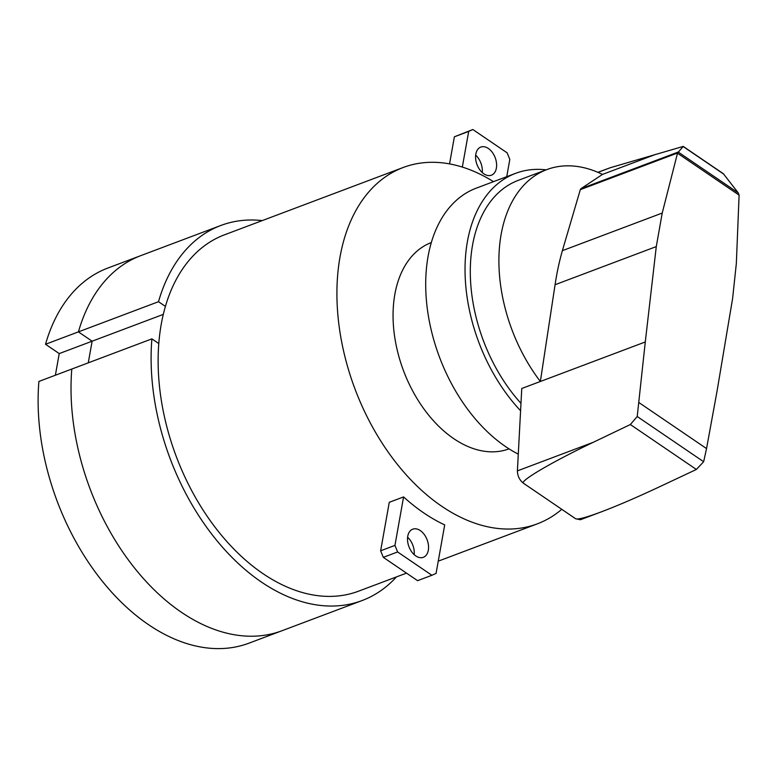 <?xml version="1.0" encoding="UTF-8"?>
<svg xmlns="http://www.w3.org/2000/svg" width="778" height="778" viewBox="0 0 778 778"><rect width="100%" height="100%" fill="white"/><g stroke="black" fill="none" stroke-linecap="round" stroke-linejoin="round"><path stroke-width="1.17" d="M475.679 155.143A15.025 9.725 -110.6 0 1 482.224 172.531M483.838 173.815A15.025 9.725 69.4 0 0 491.395 175.206A15.025 9.725 69.4 0 0 496.5 163.059A15.025 9.725 69.4 0 0 488.36 148.472A15.025 9.725 69.4 0 0 480.804 147.081A15.025 9.725 69.4 0 0 475.815 154.141A15.025 9.725 69.4 0 0 483.838 173.815M561.765 509.327A190.377 123.138 -110.6 0 1 537.365 523.827A190.377 123.138 -110.6 0 1 391.723 457.026A190.377 123.138 -110.6 0 1 340.005 257.032A190.377 123.138 -110.6 0 1 403.14 167.513A190.377 123.138 -110.6 0 1 493.495 181.653M406.495 573.123L358.59 591.173A190.377 123.138 -110.6 0 1 212.939 524.382A190.377 123.138 -110.6 0 1 161.221 324.387A190.377 123.138 -110.6 0 1 224.356 234.868L403.14 167.513M431.887 575.282L417.582 580.67L383.311 557.349L380.637 550.795L389.272 502.306L403.578 496.918A190.377 123.138 69.4 0 0 444.705 524.907L436.069 573.396L431.887 575.282L397.616 551.962L394.942 545.407L403.578 496.918M407.75 536.256A15.025 9.725 -110.6 0 1 412.739 529.186A15.025 9.725 -110.6 0 1 420.295 530.577A15.025 9.725 -110.6 0 1 428.435 545.164A15.025 9.725 -110.6 0 1 423.339 557.32A15.025 9.725 -110.6 0 1 415.783 555.92A15.025 9.725 -110.6 0 1 407.75 536.256M380.637 550.795L394.942 545.407M414.159 554.636A15.025 9.725 69.4 0 0 407.614 537.248M383.311 557.349L397.616 551.962M449.548 163.905L454.381 136.802L472.859 129.527L507.139 152.848L509.814 159.402L506.741 176.674M462.327 167.085L468.687 131.414L472.859 129.527M454.381 136.802L468.687 131.414M546.146 169.857A145.292 93.973 69.4 0 0 515.581 173.338A145.292 93.973 69.4 0 0 467.393 241.657A145.292 93.973 69.4 0 0 520.589 410.755M518.284 454.138A145.292 93.973 -110.6 0 1 428.065 256.477A145.292 93.973 -110.6 0 1 476.243 188.159L515.581 173.338M509.026 448.848A110.223 71.284 -110.6 0 1 424.749 410.084A110.223 71.284 -110.6 0 1 394.845 294.356A110.223 71.284 -110.6 0 1 431.313 242.561M601.452 511.807L580.417 519.733L575.603 518.741L523.565 483.303C519.072 481.339 551.69 462.151 593.225 442.312L630.345 424.535L637.211 416.522L703.643 461.733L696.368 469.465L659.423 486.834C637.318 497.21 617.995 505.525 601.452 511.807C586.349 517.458 577.743 519.762 575.632 518.731L523.545 483.313C519.578 480.162 517.526 476.019 517.399 470.885L521.766 388.494L540.36 381.492L555.074 284.719A292.82 189.394 -110.6 0 1 562.377 250.672L580.32 189.647A2.937 1.896 -110.6 0 1 580.942 188.694L602.483 174.418A137.774 89.11 69.4 0 0 546.827 169.594A137.774 89.11 69.4 0 0 501.139 234.382A137.774 89.11 69.4 0 0 540.36 381.492L645.283 341.96L656.282 246.587L662.224 213.055L677.56 153.013L683.24 146.41L610.409 167.678L598.049 172.259A4.814 3.112 69.4 0 0 597.893 172.317M520.978 403.344A137.774 89.11 -110.6 0 1 472.538 245.158A137.774 89.11 -110.6 0 1 518.226 180.37L546.827 169.594M580.942 188.694L677.871 152.177M637.211 416.522L645.283 341.96M683.24 146.41L723.326 173.689L738.273 192.925L739.1 195.132L677.55 153.247M738.273 192.925L678.115 151.982M724.065 174.369L683.21 146.565M739.1 195.132L736.338 263.489L732.604 298.528L717.102 390.838L706.541 448.575L639.117 402.693M597.981 172.366L610.409 167.678M706.541 448.575L703.643 461.733M163.302 314.39L92.125 341.202L78.413 331.875A200.393 129.615 -110.6 0 1 140.73 255.661A200.393 129.615 69.4 0 0 78.413 331.875L92.125 341.202L88.274 362.84L92.125 341.202L59.235 353.591L45.523 344.265L158.508 301.699L165.413 306.396M71.8 369.044A200.393 129.615 69.4 0 0 135.08 568.679A200.393 129.615 69.4 0 0 282.025 630.725A200.393 129.615 -110.6 0 1 135.08 568.679A200.393 129.615 -110.6 0 1 71.8 369.044L38.9 381.434A200.393 129.615 -110.6 0 0 102.19 581.069A200.393 129.615 -110.6 0 0 249.125 643.114L362.12 600.548A200.393 129.615 -110.6 0 1 215.175 538.512A200.393 129.615 -110.6 0 1 151.885 338.868L71.8 369.044M55.374 375.229L59.235 353.591M45.523 344.265A200.393 129.615 -110.6 0 1 107.831 268.05L220.826 225.484A200.393 129.615 -110.6 0 1 262.235 220.592M158.79 343.565L151.885 338.868M396.459 576.906A200.393 129.615 -110.6 0 1 362.12 600.548M158.508 301.699A200.393 129.615 -110.6 0 1 220.826 225.484M602.483 174.428L655.835 154.326M580.32 189.647L677.56 153.013M562.377 250.672L662.224 213.055M555.074 284.719L656.282 246.587M517.399 470.885L593.225 442.312M696.368 469.465L630.345 424.535M438.247 561.162L537.365 523.827"/></g></svg>
